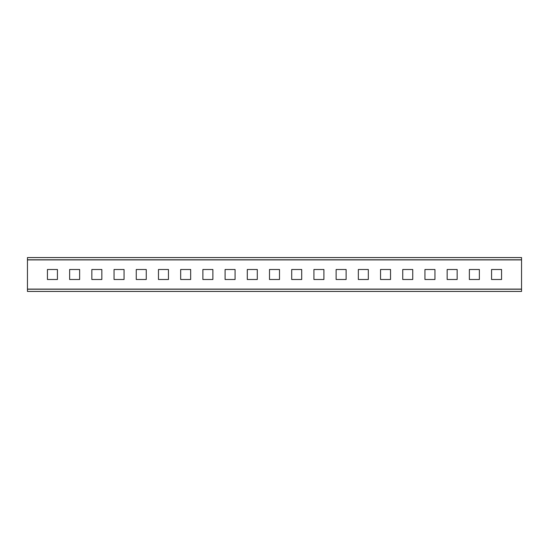 <?xml version="1.0" encoding="UTF-8"?>
<svg xmlns="http://www.w3.org/2000/svg" width="549" height="549" viewBox="0 0 549 549"><rect width="100%" height="100%" fill="white"/><g stroke="black" fill="none" stroke-linecap="round" stroke-linejoin="round"><path stroke-width="0.82" d="M27.45 259.897L27.45 291.43L521.55 291.43L521.55 257.57L27.45 257.57L27.45 259.897L521.55 259.897M479.359 269.504L479.359 279.496L469.368 279.496L469.368 269.504L479.359 269.504M501.566 269.504L501.566 279.496L491.568 279.496L491.568 269.504L501.566 269.504M457.152 269.504L457.152 279.496L447.161 279.496L447.161 269.504L457.152 269.504M434.945 269.504L434.945 279.496L424.953 279.496L424.953 269.504L434.945 269.504M412.738 269.504L412.738 279.496L402.746 279.496L402.746 269.504L412.738 269.504M390.531 269.504L390.531 279.496L380.539 279.496L380.539 269.504L390.531 269.504M368.324 269.504L368.324 279.496L358.332 279.496L358.332 269.504L368.324 269.504M346.117 269.504L346.117 279.496L336.125 279.496L336.125 269.504L346.117 269.504M323.91 269.504L323.91 279.496L313.918 279.496L313.918 269.504L323.91 269.504M301.703 269.504L301.703 279.496L291.711 279.496L291.711 269.504L301.703 269.504M279.496 269.504L279.496 279.496L269.504 279.496L269.504 269.504L279.496 269.504M257.289 269.504L257.289 279.496L247.297 279.496L247.297 269.504L257.289 269.504M235.082 269.504L235.082 279.496L225.09 279.496L225.09 269.504L235.082 269.504M212.875 269.504L212.875 279.496L202.883 279.496L202.883 269.504L212.875 269.504M190.668 269.504L190.668 279.496L180.676 279.496L180.676 269.504L190.668 269.504M168.461 269.504L168.461 279.496L158.469 279.496L158.469 269.504L168.461 269.504M146.254 269.504L146.254 279.496L136.262 279.496L136.262 269.504L146.254 269.504M124.047 269.504L124.047 279.496L114.055 279.496L114.055 269.504L124.047 269.504M101.84 269.504L101.84 279.496L91.848 279.496L91.848 269.504L101.84 269.504M79.632 269.504L79.632 279.496L69.641 279.496L69.641 269.504L79.632 269.504M57.432 269.504L57.432 279.496L47.434 279.496L47.434 269.504L57.432 269.504M27.45 259.787L521.55 259.787M521.55 289.213L27.45 289.213M521.55 289.103L27.45 289.103"/></g></svg>
